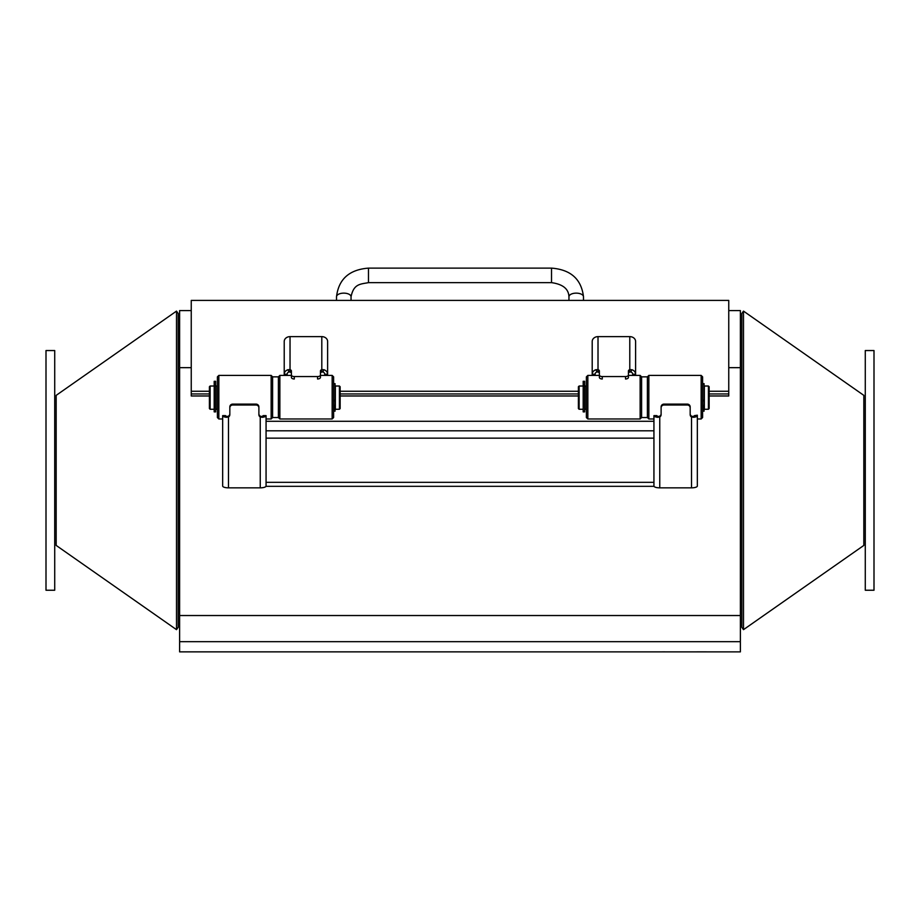 <?xml version="1.0" encoding="UTF-8"?>
<svg xmlns="http://www.w3.org/2000/svg" width="920" height="920" viewBox="0 0 920 920"><rect width="100%" height="100%" fill="white"/><g stroke="black" fill="none" stroke-linecap="round" stroke-linejoin="round"><path stroke-width="1.38" d="M54.717 385.641L54.717 350.543L46 350.543L46 590.237L54.717 590.237L54.717 385.641M191.245 310.592L179.618 310.592L179.618 367.666L191.245 367.666L179.618 367.666L179.618 615.526L740.381 615.526L740.381 310.592L728.755 310.592M728.755 367.666L740.381 367.666L728.755 367.666M176.502 629.659L178.169 627.29L176.502 629.659L56.166 545.41L176.502 629.659L176.502 311.109L56.166 395.37L56.166 545.41M178.169 313.49L176.502 311.109L178.169 313.49L178.169 627.29M56.166 395.37L176.502 311.109M743.498 311.109L741.831 313.49L743.498 311.109L863.834 395.37L743.498 311.109L743.498 629.659L863.834 545.41L863.834 395.37M741.831 627.29L743.498 629.659L741.831 627.29L741.831 313.49M865.283 555.139L865.283 590.237L874 590.237L874 350.543L865.283 350.543L865.283 555.139M863.834 545.41L743.498 629.659M262.338 417.312L260.245 417.013L260.245 416.116L262.338 417.312A5.807 1.805 180 0 0 266.064 415.633L266.064 486.323L653.936 486.323L653.936 415.633A5.807 1.805 180 0 0 657.662 417.312L659.755 417.013A2.909 2.76 180 0 0 661.112 414.678L661.112 407.778A2.909 2.76 0 0 1 664.021 405.007L687.263 405.007A2.909 2.76 0 0 1 690.172 407.778L690.172 414.678A2.909 2.76 180 0 0 691.529 417.013L691.529 416.116L692.576 416.472A2.909 0.908 -0 0 0 694.439 415.633L697.337 415.207L697.337 486.036A5.807 1.805 -0 0 1 691.529 487.841L659.755 487.841A5.807 1.805 0 0 1 653.936 486.036M266.064 421.279L653.936 421.279M229.827 413.77A2.909 2.76 -0 0 1 228.47 416.116L228.47 417.013L226.377 417.312A5.807 1.805 180 0 1 222.663 415.633L222.663 486.036A5.807 1.805 0 0 0 228.47 487.841L260.245 487.841A5.807 1.805 -0 0 0 266.064 486.036M261.291 416.472A2.909 0.908 -0 0 0 263.154 415.633L266.064 415.633M258.888 407.778L258.888 406.87A2.909 2.76 180 0 0 255.978 404.11L232.737 404.11A2.909 2.76 180 0 0 229.827 406.87L229.827 407.778A2.909 2.76 -0 0 1 232.737 405.007L255.978 405.007A2.909 2.76 -0 0 1 258.888 407.778L258.888 414.678A2.909 2.76 180 0 0 260.245 417.013L260.245 487.841M260.245 416.116A2.909 2.76 -0 0 1 258.888 413.77M222.663 415.633L225.561 415.633A2.909 0.908 -0 0 0 227.424 416.472L228.47 416.116M228.47 487.841L228.47 417.013A2.909 2.76 180 0 0 229.827 414.678L229.827 407.778M697.337 415.633A5.807 1.805 180 0 1 693.622 417.312L691.529 417.013L691.529 487.841M661.112 413.77A2.909 2.76 0 0 1 659.755 416.116L659.755 487.841M690.172 407.778L690.172 406.87A2.909 2.76 180 0 0 687.263 404.11L664.021 404.11A2.909 2.76 180 0 0 661.112 406.87L661.112 407.778M691.529 416.116A2.909 2.76 0 0 1 690.172 413.77M653.936 415.633L656.845 415.633A2.909 0.908 -0 0 0 658.708 416.472L659.755 416.116M701.155 418.979L702.604 417.53L702.604 376.855L701.155 375.406L701.155 418.979L697.337 418.979M648.853 375.406L647.404 376.855L647.404 417.53L641.596 417.53L640.136 418.979L640.136 375.406L641.596 376.855L641.596 417.53L641.596 376.855L647.404 376.855L647.404 417.53L648.853 418.979L648.853 375.406L701.155 375.406M218.845 375.406L217.396 376.855L217.396 417.53L218.845 418.979L218.845 375.406L271.147 375.406L271.147 418.979L266.064 418.979M271.147 375.406L272.596 376.855L278.404 376.855L278.404 417.53L272.596 417.53L272.596 376.855L272.596 417.53L271.147 418.979M428.041 651.877L430.399 651.877L428.041 651.877M664.838 651.855L662.481 651.855L664.838 651.855M740.381 615.526L740.381 651.877L179.618 651.877L179.618 615.526M179.618 651.855L740.381 651.877L179.618 651.877M223.203 651.855L213.394 651.855L223.203 651.877M696.796 651.855L706.606 651.855L696.796 651.877M209.403 395.979L191.245 395.979L191.245 393.955L209.403 393.955L191.245 393.955L191.245 391.253L209.403 391.253M340.147 393.955L578.392 393.955L340.147 393.955M709.147 395.979L728.755 395.979L728.755 393.955L709.147 393.955L728.755 393.955L728.755 300.414L191.245 300.414L191.245 391.253M340.147 391.253L578.392 391.253M709.147 391.253L728.755 391.253M587.846 375.406L586.385 376.855L586.385 417.53L587.846 418.979L587.846 375.406L599.369 375.406M592.204 375.406L592.204 341.481A5.807 4.853 180 0 1 598.011 336.628L598.011 372.048L596.965 371.967A2.909 2.426 180 0 0 595.102 374.233L592.204 374.233A5.807 4.853 0 0 1 595.918 369.713L598.011 369.622A2.909 1.598 -0 0 1 599.369 370.978L599.369 377.395A2.909 1.598 -0 0 0 602.278 378.994L602.278 376.567A2.909 1.598 180 0 1 599.369 374.969M595.102 375.406L595.102 374.233M628.429 373.405A2.909 1.598 180 0 1 629.786 372.048L629.786 369.622L631.879 369.713A5.807 4.853 -0 0 1 635.605 374.233L632.695 374.233A2.909 2.426 180 0 0 630.832 371.967L629.786 372.048M625.519 376.567L625.519 378.994A2.909 1.598 -0 0 0 628.429 377.395L628.429 374.969A2.909 1.598 180 0 1 625.519 376.567L602.278 376.567M598.011 372.048A2.909 1.598 180 0 1 599.369 373.405M598.011 336.628L629.786 336.628A5.807 4.853 180 0 1 635.605 341.481L635.605 375.406M629.786 336.628L629.786 369.622A2.909 1.598 -0 0 0 628.429 370.978L628.429 374.969M632.695 374.233L632.695 375.406M332.154 418.979L333.615 417.53L333.615 376.855L332.154 375.406L332.154 418.979L279.864 418.979L279.864 375.406L291.398 375.406M284.222 375.406L284.222 341.481A5.807 4.853 180 0 1 290.03 336.628L290.03 372.048L288.983 371.967A2.909 2.426 180 0 0 287.12 374.233L284.222 374.233A5.807 4.853 0 0 1 287.937 369.713L290.03 369.622A2.909 1.598 -0 0 1 291.398 370.978L291.398 377.395A2.909 1.598 -0 0 0 294.296 378.994L294.296 376.567A2.909 1.598 180 0 1 291.398 374.969M287.12 375.406L287.12 374.233M320.447 373.405A2.909 1.598 180 0 1 321.804 372.048L321.804 369.622L323.909 369.713A5.807 4.853 -0 0 1 327.623 374.233L324.714 374.233A2.909 2.426 180 0 0 322.862 371.967L321.804 372.048M317.538 376.567L317.538 378.994A2.909 1.598 -0 0 0 320.447 377.395L320.447 374.969A2.909 1.598 180 0 1 317.538 376.567L294.296 376.567M290.03 372.048A2.909 1.598 180 0 1 291.398 373.405M290.03 336.628L321.804 336.628A5.807 4.853 180 0 1 327.623 341.481L327.623 375.406M321.804 336.628L321.804 369.622A2.909 1.598 -0 0 0 320.447 370.978L320.447 374.969M324.714 374.233L324.714 375.406M368.483 268.123L368.483 282.647L551.517 282.647L551.517 268.123L368.483 268.123C349.255 269.617 338.606 279.174 336.513 296.769L336.513 300.414M583.487 300.414L583.487 296.769A7.268 3.634 180 0 0 576.219 293.135A7.268 3.634 180 0 0 568.951 296.769C568.663 288.926 562.856 284.222 551.517 282.647M708.423 407.318L708.423 386.02L704.352 386.02L704.352 409.262L708.423 409.262L708.423 407.318M708.423 409.262L709.147 408.537L709.147 386.745L708.423 386.02M586.385 409.262L584.936 409.262L584.936 386.02L586.385 386.02M583.188 409.262L579.128 409.262L579.128 386.02L583.188 386.02M579.128 409.262L578.392 408.537L578.392 386.745L579.128 386.02M702.604 411.148L704.064 411.148L704.064 383.663L702.604 383.663M702.604 400.131L704.064 400.131M702.604 409.032L704.064 409.032M702.604 407.123L704.064 407.123M584.648 385.273L584.648 381.294L583.188 381.294L583.188 386.296L584.648 386.296L584.648 385.273L583.188 385.273M583.188 386.296L583.188 411.884L584.648 411.884L584.648 386.296M339.422 407.318L339.422 386.02L335.351 386.02L335.351 409.262L339.422 409.262L339.422 407.318M339.422 409.262L340.147 408.537L340.147 386.745L339.422 386.02M217.396 409.262L215.935 409.262L215.935 386.02L217.396 386.02M214.199 409.262L210.128 409.262L210.128 386.02L214.199 386.02M210.128 409.262L209.403 408.537L209.403 386.745L210.128 386.02M279.864 375.406L278.404 376.855L278.404 417.53L279.864 418.979M333.615 411.148L335.064 411.148L335.064 383.663L333.615 383.663M333.615 400.131L335.064 400.131M333.615 409.032L335.064 409.032M333.615 407.123L335.064 407.123M215.648 385.273L215.648 381.294L214.199 381.294L214.199 386.296L215.648 386.296L215.648 385.273L214.199 385.273M214.199 386.296L214.199 411.884L215.648 411.884L215.648 386.296M340.147 395.979L578.392 395.979M266.064 482.322L653.936 482.322M266.064 438.15L653.936 438.15M266.064 430.813L653.936 430.813M227.424 416.472L226.377 417.312M232.737 405.007L232.737 404.11M255.978 405.007L255.978 404.11M692.576 416.472L693.622 417.312M658.708 416.472L657.662 417.312M664.021 405.007L664.021 404.11M687.263 405.007L687.263 404.11M179.618 641.677L740.381 641.677M596.965 371.967L595.918 369.713M630.832 371.967L631.879 369.713M288.983 371.967L287.937 369.713M322.862 371.967L323.909 369.713M336.513 296.769A7.268 3.634 0 0 1 343.781 293.135A7.268 3.634 0 0 1 351.049 296.769L351.049 300.414M704.064 410.262L702.604 410.262M704.064 400.786L702.604 400.786M702.604 405.467L704.064 405.467M584.648 381.627L583.188 381.627M335.064 410.262L333.615 410.262M335.064 400.786L333.615 400.786M333.615 405.467L335.064 405.467M215.648 381.627L214.199 381.627M653.936 418.979L648.853 418.979M218.845 418.979L222.663 418.979M640.136 375.406L628.429 375.406M640.136 418.979L587.846 418.979M332.154 375.406L320.447 375.406M351.049 296.769C353.694 283.728 360.375 284.188 368.483 282.647M551.517 268.123C570.745 269.617 581.394 279.174 583.487 296.769M568.951 300.414L568.951 296.769"/></g></svg>
